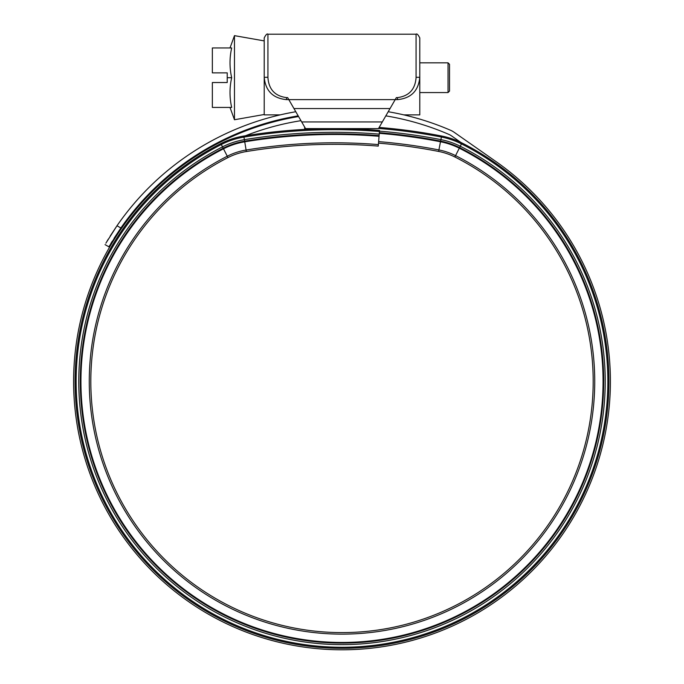 <?xml version="1.0" encoding="UTF-8"?>
<svg xmlns="http://www.w3.org/2000/svg" width="684" height="684" viewBox="0 0 684 684"><rect width="100%" height="100%" fill="white"/><g stroke="black" fill="none" stroke-linecap="round" stroke-linejoin="round"><path stroke-width="1.03" d="M290.093 101.856L292.239 105.575M391.761 105.575L393.907 101.856M403.765 114.869L419.788 114.869L419.788 37.919L419.788 77.318C418.471 90.886 411.041 98.325 397.481 99.625L395.19 99.625L396.361 97.607L397.481 97.607C408.964 96.111 415.162 89.467 416.069 77.694L416.069 34.2C416.872 33.405 418.112 34.645 419.788 37.919M267.931 77.283L267.931 77.694C268.846 89.476 275.045 96.119 286.519 97.607L287.639 97.607L288.81 99.625L286.519 99.625C272.967 98.334 265.529 90.895 264.212 77.318L264.212 37.919C265.888 34.645 267.128 33.405 267.931 34.2L267.931 77.283L264.212 77.318M381.886 122.675L382.313 121.932L381.886 122.675M301.687 121.932L305.543 128.618L378.457 128.618L390.042 108.551L293.958 108.551L301.687 121.932L382.313 121.932M293.958 108.551L288.81 99.625L395.19 99.625L390.042 108.551M448.037 62.825L449.525 64.313L449.525 91.075L448.037 92.562L448.037 62.825L419.788 62.825M229.995 107.431L234.475 119.743L234.475 35.645L264.212 40.895M227.225 77.694L227.225 82.525L212.356 82.525L212.356 107.431L231.671 107.431C229.465 97.521 229.465 87.603 231.671 77.694C229.465 67.784 229.465 57.866 231.671 47.957L212.356 47.957L212.356 72.863L227.225 72.863L227.225 77.694L231.671 77.694M264.212 77.694L264.212 114.869L280.235 114.869M300.96 120.683A263.938 263.938 0 0 0 245.411 135.774M298.575 116.545A268.393 268.393 0 0 0 73.607 381.407A268.393 268.393 0 0 0 342 649.8A268.393 268.393 0 0 0 495.943 161.544L454.022 132.192A19.332 19.332 0 0 0 450.602 130.285A273.6 273.6 0 0 0 388.204 111.731M320.266 648.919L322.078 649.056M331.74 649.603L333.493 649.663M330.475 649.552L331.372 649.586M326.841 649.372L330.21 649.543M345.266 649.783L352.662 649.586M359.014 649.261L364.358 648.868M364.529 648.851L362.734 648.996M343.163 649.8L344.368 649.791M330.15 649.535L331.381 649.586M105.892 243.171L116.998 225.746L110.175 236.1M108.346 239.058L106.918 241.426M295.796 111.731A273.6 273.6 0 0 0 116.998 225.746L120.871 227.986L108.918 246.838L105.054 244.607M460.871 142.434L451.466 135.842A14.868 14.868 0 0 0 448.832 134.38A269.137 269.137 0 0 0 385.819 115.861M298.181 115.861A269.137 269.137 0 0 0 120.871 227.986L114.04 238.331M108.918 246.838L109.765 245.385M110.791 243.649L112.244 241.23M378.551 128.447A558.717 558.717 0 0 1 441.411 137.048A77.754 77.754 0 0 1 461.452 143.897A265.854 265.854 0 0 1 342 647.261A265.854 265.854 0 0 1 221.317 144.521A77.754 77.754 0 0 1 243.957 137.082A555.741 555.741 0 0 1 379.449 131.499L378.261 146.102A541.087 541.087 0 0 0 246.343 151.54A63.108 63.108 0 0 0 227.969 157.577A251.208 251.208 0 0 0 342 632.606A251.208 251.208 0 0 0 454.869 156.987A63.108 63.108 0 0 0 438.606 151.429A544.062 544.062 0 0 0 378.5 143.144M379.133 127.438A559.769 559.769 0 0 1 441.616 136.013L440.616 141.118A554.562 554.562 0 0 0 379.355 132.679A554.562 554.562 0 0 1 440.616 141.118A73.607 73.607 0 0 1 459.588 147.607A261.707 261.707 0 0 1 342 643.105A261.707 261.707 0 0 1 223.198 148.214A73.607 73.607 0 0 1 244.633 141.178A551.586 551.586 0 0 1 379.116 135.646A551.586 551.586 0 0 0 244.633 141.178L246.095 150.035A542.617 542.617 0 0 1 378.389 144.589M441.616 136.013A78.805 78.805 0 0 1 461.931 142.956A266.905 266.905 0 0 1 342 648.312A266.905 266.905 0 0 1 220.838 143.58A78.805 78.805 0 0 1 243.786 136.039A556.793 556.793 0 0 1 379.534 130.456L379.449 131.499M304.619 127.019L304.748 129.413M267.931 40.151L267.931 34.2L416.069 34.2M286.519 97.607L286.519 99.625M397.481 97.607L397.481 99.625M416.069 77.283L419.788 77.318M461.931 142.956L460.272 146.248A263.229 263.229 0 0 1 342 644.636A263.229 263.229 0 0 1 222.505 146.863L227.969 157.577M379.475 131.157A556.083 556.083 0 0 1 440.906 139.621A75.129 75.129 0 0 1 460.272 146.248L459.588 147.607A261.707 261.707 0 0 1 603.707 381.407M379.304 133.329A553.912 553.912 0 0 1 440.487 141.759L440.616 141.118A73.607 73.607 0 0 1 459.588 147.607L459.297 148.189A261.049 261.049 0 0 1 342 642.456A261.049 261.049 0 0 1 223.497 148.796A72.949 72.949 0 0 1 244.744 141.819A550.936 550.936 0 0 1 379.064 136.296M378.628 141.622A545.584 545.584 0 0 1 438.897 149.933L440.487 141.759A72.949 72.949 0 0 1 459.297 148.189L455.561 155.627A252.729 252.729 0 0 1 342 634.136A252.729 252.729 0 0 1 227.276 156.217A64.629 64.629 0 0 1 246.095 150.035L246.343 151.54M243.786 136.039L244.385 139.673A75.129 75.129 0 0 0 222.505 146.863L220.838 143.58M223.198 148.214A73.607 73.607 0 0 1 244.633 141.178L244.385 139.673A553.117 553.117 0 0 1 379.235 134.124M438.606 151.429L438.897 149.933A64.629 64.629 0 0 1 455.561 155.627L454.869 156.987M264.212 114.493L234.475 119.743M229.995 47.957L234.475 35.645M448.037 92.562L419.788 92.562"/></g></svg>
